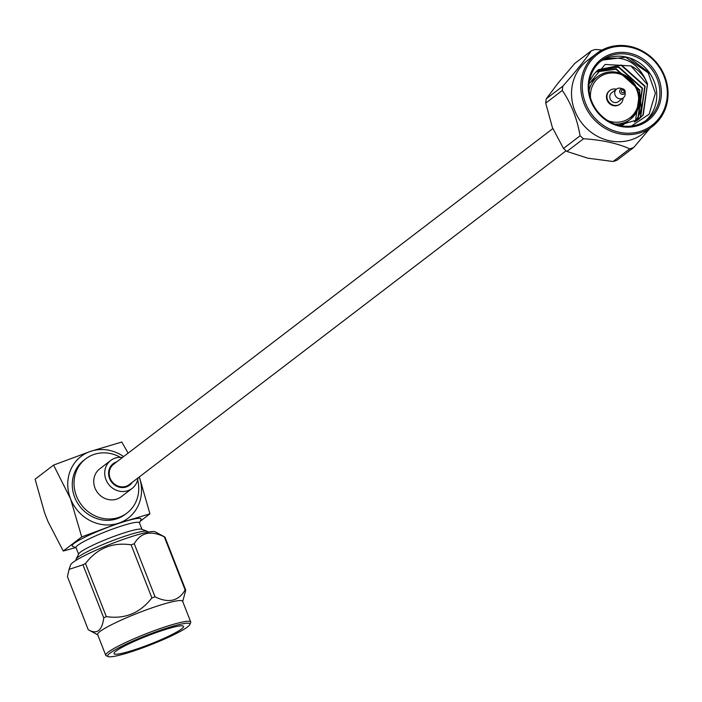 <?xml version="1.0" encoding="UTF-8"?>
<svg xmlns="http://www.w3.org/2000/svg" width="702" height="702" viewBox="0 0 702 702"><rect width="100%" height="100%" fill="white"/><g stroke="black" fill="none" stroke-linecap="round" stroke-linejoin="round"><path stroke-width="1.05" d="M552.816 128.598L113.627 464.224A12.847 11.811 52.6 0 0 112.039 481.598A12.847 11.811 52.6 0 0 129.229 484.634L566.11 150.772M609.617 90.655A8.512 7.827 52.6 0 0 609.38 90.83A8.512 7.827 52.6 0 0 607.072 100.123A8.512 7.827 52.6 0 0 619.717 104.352A8.512 7.827 52.6 0 0 619.945 104.168M622.209 125.325A26.887 24.728 52.6 0 0 624.683 123.684L630.405 119.305A26.887 24.728 -127.4 0 1 614.733 124.017M589.101 90.47A26.887 24.728 -127.4 0 1 597.762 76.588L592.032 80.967A26.887 24.728 52.6 0 0 589.153 83.591M631.475 126.044L649.139 114.18L655.37 93.243L647.814 71.736L629.712 58.012A37.338 34.345 52.6 0 0 602.86 60.039C623.508 54.124 638.399 62.057 647.542 83.836A31.959 29.396 52.6 0 0 630.905 65.909L605.106 64.47L589.101 83.775M648.955 73.377L625.701 57.204L602.86 60.039A37.338 34.345 52.6 0 0 600.228 61.618M645.498 120.858A37.338 34.345 52.6 0 0 655.624 86.118A37.338 34.345 52.6 0 0 629.712 58.012M634.31 122.166A31.959 29.396 52.6 0 0 641.259 107.608L639.61 90.4L615.97 69.226L595.796 71.99M635.626 121.437L637.758 119.094L642.19 88.426L618.559 67.252L596.99 70.867M637.012 120.569L640.347 117.12L644.778 86.451L621.147 65.277L598.244 69.831M638.346 119.63L642.927 115.146L647.367 84.477L630.905 65.909M647.542 83.836L643.26 114.891L638.504 119.507L618.831 125.272M590.303 79.975L593.831 74.184L598.402 69.709L621.472 65.023L645.112 86.197L640.672 116.865L637.188 120.454M597.139 70.735L618.883 66.997L642.523 88.18L638.083 118.849L635.81 121.332M595.937 71.841L616.303 68.971L639.934 90.154L635.494 120.823L634.371 122.13M566.935 151.448A53.045 48.789 -127.4 0 1 563.495 148.464L580.08 135.784A53.045 48.789 52.6 0 0 583.529 138.768L566.935 151.448L587.802 158.178L613.118 161.504L629.712 148.833A53.045 48.789 52.6 0 0 633.731 147.473L617.137 160.144A53.045 48.789 -127.4 0 1 613.118 161.504M545.726 103.124A53.045 48.789 -127.4 0 1 546.296 98.78L562.89 86.1A53.045 48.789 52.6 0 0 562.311 90.444L545.726 103.124L552.377 127.501L563.495 148.464M602.088 50.009L595.322 49.465A53.045 48.789 52.6 0 0 591.303 50.825L574.71 63.496L558.274 82.845L546.296 98.78M562.89 86.1C575.228 72.166 584.696 60.407 591.303 50.825M650.052 128.273L633.731 147.473M629.712 148.833C617.277 143.269 601.886 139.917 583.529 138.768M580.08 135.784C577.097 118.533 571.174 103.422 562.311 90.444M632.835 55.625A37.338 34.345 52.6 0 0 601.754 60.381A37.338 34.345 52.6 0 0 591.628 101.132A37.338 34.345 52.6 0 0 647.095 119.709A37.338 34.345 52.6 0 0 658.994 84.749A37.338 34.345 52.6 0 0 632.835 55.625M587.267 60.635A45.928 42.252 52.6 0 0 581.589 122.78A45.928 42.252 52.6 0 0 643.05 133.626L652.316 126.535A45.928 42.252 -127.4 0 1 584.082 103.685A45.928 42.252 -127.4 0 1 596.533 53.545A45.928 42.252 -127.4 0 1 664.768 76.404A45.928 42.252 -127.4 0 1 652.316 126.535C669.761 110.653 672.648 91.339 660.977 68.577C642.321 44.384 620.84 39.373 596.533 53.545L587.267 60.635M590.961 101.202A38.513 35.425 -127.4 0 1 629.624 53.203A38.513 35.425 -127.4 0 1 653.79 114.882A38.513 35.425 -127.4 0 1 590.961 101.202M616.391 89.224A8.512 7.827 52.6 0 0 609.845 90.47A8.512 7.827 52.6 0 0 607.537 99.763A8.512 7.827 52.6 0 0 620.182 104.001A8.512 7.827 52.6 0 0 623.104 98.008M616.593 89.075L611.661 92.848A5.528 5.081 52.6 0 0 610.161 98.877A5.528 5.081 52.6 0 0 618.374 101.623L623.306 97.85A5.528 5.081 -127.4 0 1 615.101 95.103A5.528 5.081 -127.4 0 1 616.593 89.075A5.528 5.081 -127.4 0 1 621.016 88.312L622.981 88.891A2.878 2.65 -127.4 0 1 622.981 94.349A2.878 2.65 -127.4 0 1 620.322 89.619A2.878 2.65 -127.4 0 1 622.981 88.891L625.157 91.743L625.201 93.787A5.528 5.081 -127.4 0 1 623.306 97.85M171.367 634.862A37.338 4.352 -21.4 0 1 134.924 649.648A37.338 4.352 -21.4 0 1 114.022 653.641A37.338 4.352 -21.4 0 1 147.192 635.968A37.338 4.352 -21.4 0 1 183.547 626.395A37.338 4.352 -21.4 0 1 171.367 634.862M122.087 646.112A44.147 5.151 -21.4 0 1 167.357 627.921A44.147 5.151 -21.4 0 1 189.821 624.587A44.147 5.151 -21.4 0 1 150.658 644.813A44.147 5.151 -21.4 0 1 108.187 656.581A44.147 5.151 -21.4 0 1 122.087 646.112M189.821 624.587L190.663 622.683A45.639 5.326 158.6 0 0 190.733 621.99A45.639 5.326 158.6 0 0 165.172 626.868A45.639 5.326 158.6 0 0 120.639 644.936A45.639 5.326 158.6 0 0 105.748 655.291A45.639 5.326 158.6 0 0 106.274 655.756L108.187 656.581M190.733 621.99L182.617 601.272A45.639 5.326 158.6 0 0 157.055 606.151A45.639 5.326 158.6 0 0 112.522 624.227A45.639 5.326 158.6 0 0 97.631 634.573L105.748 655.291M182.713 601.517L185.74 590.154A52.887 6.169 -21.4 0 0 185.135 589.952C178.58 601.193 168.55 603.483 155.045 596.814A52.887 6.169 -21.4 0 0 151.886 597.885C140.154 613.092 124.965 619.331 106.3 616.602A52.887 6.169 -21.4 0 0 105.01 617.242A52.887 6.169 -21.4 0 0 103.756 617.874C102.08 630.782 96.911 634.74 88.25 629.72L97.727 634.819M103.756 617.874L82.95 564.794L69.068 569.375L67.445 576.64L88.25 629.72M151.886 597.885L131.09 544.805C112.425 542.058 97.236 548.297 85.504 563.513L106.3 616.602M185.135 589.952L164.329 536.863C150.825 530.186 140.795 532.476 134.249 543.734L155.045 596.814M69.068 569.375L70.586 564.961A45.639 5.326 158.6 0 1 111.118 543.918A45.639 5.326 158.6 0 1 155.16 531.818L164.935 537.074L185.74 590.154M82.95 564.794A52.887 6.169 -21.4 0 1 85.504 563.513M131.09 544.805A52.887 6.169 -21.4 0 1 134.249 543.734M164.329 536.863A52.887 6.169 -21.4 0 1 164.935 537.074M76.088 547.806L72.569 546.296A37.022 4.317 -21.4 0 1 74.096 543.401A37.022 4.317 -21.4 0 1 118.147 523.595A37.022 4.317 -21.4 0 1 141.023 519.471L139.461 522.972M75.605 547.604L63.241 551.017L81.713 536.907L118.717 523.157L149.93 513.838L140.233 521.253M63.241 551.017L48.043 521.665L44.612 512.908L35.1 479.212L53.571 465.093L90.576 451.351A38.829 35.714 52.6 0 0 70.533 498.789L53.571 465.093M128.115 453.15L121.788 442.032L90.576 451.351A38.829 35.714 52.6 0 1 123.631 456.581M149.93 513.838L139.716 478.237M81.713 536.907L70.533 498.789A38.829 35.714 52.6 0 0 118.717 523.157A38.829 35.714 52.6 0 0 139.224 476.991M85.705 458.854L83.959 460.187A34.065 31.336 52.6 0 0 79.747 506.282A34.065 31.336 52.6 0 0 125.325 514.32L127.071 512.986A34.065 31.336 -127.4 0 1 81.493 504.949A34.065 31.336 -127.4 0 1 85.705 458.854A34.065 31.336 -127.4 0 1 120.375 457.335M137.645 479.931A34.065 31.336 -127.4 0 1 127.071 512.986M138.022 477.913A17.603 16.19 -127.4 0 1 132.116 488.416L121.148 496.797A17.603 16.19 -127.4 0 1 97.596 492.646A17.603 16.19 -127.4 0 1 99.772 468.822L110.74 460.442A17.603 16.19 -127.4 0 1 122.429 457.502M132.116 488.416A17.603 16.19 -127.4 0 1 108.564 484.257A17.603 16.19 -127.4 0 1 110.74 460.442M132.318 482.274A13.522 12.443 -127.4 0 1 129.642 485.17A13.522 12.443 -127.4 0 1 111.548 481.984A13.522 12.443 -127.4 0 1 113.215 463.68A13.522 12.443 -127.4 0 1 116.725 461.863M122.955 486.89A13.522 12.443 -127.4 0 1 122.771 487.557M109.108 469.682A13.522 12.443 -127.4 0 1 109.802 469.682M141.971 529.361L139.382 522.753A34.029 3.966 158.6 0 0 118.305 527.062A34.029 3.966 158.6 0 0 76.009 547.595L78.598 554.194M147.832 532.169L147.639 531.695A38.461 4.484 158.6 0 0 147.13 531.274L141.611 529.229A34.029 3.966 158.6 0 0 108.924 538.32A34.029 3.966 158.6 0 0 78.773 553.852L76.106 559.108A38.461 4.484 158.6 0 0 76.018 559.766L76.202 560.24M147.13 531.274A38.461 4.484 158.6 0 0 110.196 541.558A38.461 4.484 158.6 0 0 76.106 559.108M607.906 120.674A25.386 23.35 52.6 0 0 638.39 103.334A25.386 23.35 52.6 0 0 615.268 73.087A25.386 23.35 52.6 0 0 590.531 97.938M585.486 103.054A44.752 41.164 52.6 0 0 658.494 118.963A44.752 41.164 52.6 0 0 630.405 47.28A44.752 41.164 52.6 0 0 585.486 103.054M597.762 76.588A26.887 24.728 -127.4 0 1 633.731 82.933A26.887 24.728 -127.4 0 1 630.405 119.305C643.558 105.239 642.549 91.041 627.395 76.694C617.014 70.226 607.133 70.191 597.762 76.588M621.463 91.76A1.465 1.343 52.6 0 0 623.841 92.287A1.465 1.343 52.6 0 0 622.928 89.944A1.465 1.343 52.6 0 0 621.463 91.76M609.845 90.47L609.38 90.83M620.182 104.001L619.717 104.352"/></g></svg>
